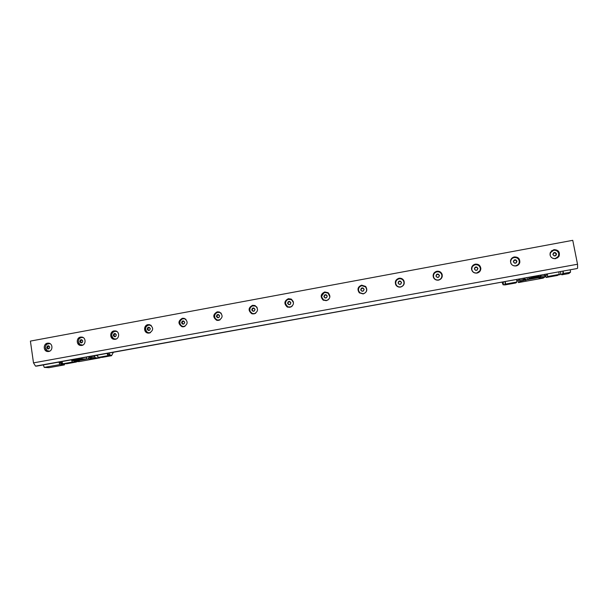 <?xml version="1.0" encoding="UTF-8"?>
<svg xmlns="http://www.w3.org/2000/svg" width="608" height="608" viewBox="0 0 608 608"><rect width="100%" height="100%" fill="white"/><g stroke="black" fill="none" stroke-linecap="round" stroke-linejoin="round"><path stroke-width="0.91" d="M113.194 332.09L114.882 331.292L116.964 331.542M114.532 333.458L116.348 334.81C115.626 337.121 114.578 337.311 113.217 335.388L114.532 333.458M116.402 338.922L114.76 339.006L113.217 338.306L111.75 335.791C111.591 333.64 112.526 332.173 114.547 331.375M115.908 331.254L116.751 331.398M116.166 339.028L115.315 339.059M115.748 336.338L114.228 336.619L113.263 335.38L113.818 333.86L115.338 333.579L116.303 334.826L115.748 336.338M115.467 333.754L114.57 333.914L114.023 335.434L114.859 336.505M114.023 335.434L113.263 335.38M114.57 333.914L113.818 333.86M79.998 338.094L81.464 337.463L83.235 337.6M81.046 339.629L82.832 340.974C82.11 343.269 81.077 343.459 79.739 341.544L81.046 339.629M82.825 345.078L80.028 344.592L78.348 341.924C78.196 339.781 79.139 338.322 81.168 337.531M82.399 337.417L83.068 337.501M82.642 345.162L81.974 345.184M82.24 342.494L80.735 342.768L79.785 341.536L80.332 340.032L81.829 339.75L82.787 340.989L82.24 342.494M81.958 339.918L81.16 340.07L80.621 341.574L81.442 342.638M80.621 341.574L79.785 341.536M81.16 340.07L80.332 340.032M47.196 344.075L49.993 343.611M47.994 345.716L49.757 347.062C49.035 349.334 48.017 349.524 46.702 347.624L47.994 345.716M49.704 351.143L47.242 350.748L45.38 347.974C45.243 345.846 46.185 344.394 48.222 343.611M49.347 343.505L49.864 343.543M49.567 351.211L49.05 351.226M49.164 348.566L47.682 348.84L46.748 347.609L47.295 346.112L48.769 345.838L49.712 347.069L49.164 348.566M48.898 346.005L48.199 346.134L47.652 347.632L48.465 348.696M47.652 347.632L46.748 347.609M48.199 346.134L47.295 346.112M146.764 326.086L148.74 325.044L151.202 325.462M148.474 327.203L150.32 328.563C149.591 330.889 148.527 331.079 147.144 329.148L148.474 327.203M150.45 332.667L148.504 332.774L146.817 331.892L145.616 329.604M149.895 325.014L150.944 325.265M150.153 332.812L149.082 332.85M149.712 330.106L148.177 330.387L147.189 329.141L147.752 327.613L149.287 327.332L150.267 328.578L149.712 330.106M149.424 327.499L148.428 327.682L147.873 329.209L148.724 330.288M147.873 329.209L147.189 329.141M148.428 327.682L147.752 327.613M182.62 318.812C180.629 319.641 179.717 321.13 179.892 323.274C179.748 321.092 180.652 319.61 182.62 318.812L184.779 318.79L185.972 319.398M182.879 320.864L184.748 322.232C184.011 324.573 182.94 324.771 181.526 322.825L182.879 320.864M184.999 326.306L182.674 326.443L180.834 325.303L179.9 323.296M184.376 318.698L185.66 319.116M184.627 326.496L183.266 326.549M184.14 323.783L182.582 324.072L181.579 322.818L182.142 321.282L183.7 320.994L184.703 322.248L184.14 323.783M183.836 321.161L182.742 321.366L182.18 322.901L183.046 323.988M182.18 322.901L181.579 322.818M182.742 321.366L182.142 321.282M217.33 312.413C215.369 313.264 214.472 314.762 214.654 316.89C214.487 314.739 215.376 313.242 217.33 312.413L219.807 312.436L221.304 313.432M217.748 314.442L219.648 315.818C218.91 318.166 217.824 318.372 216.387 316.418L217.748 314.442M220.081 319.823L217.269 320.013L215.285 318.508L214.654 316.912M219.374 312.314L220.947 313.006M219.587 320.082L217.877 320.158M219.032 317.376L217.451 317.665L216.433 316.411L217.003 314.86L218.584 314.572L219.602 315.826L219.032 317.376M218.72 314.739L217.52 314.959L216.957 316.51L217.839 317.596M216.957 316.51L216.433 316.411M217.52 314.959L217.003 314.86M321.807 297.206L321.784 295.982L323.988 292.858L325.105 292.478L328.221 293.193L329.787 295.739C329.969 298.216 328.867 299.79 326.488 300.481L323.517 299.858L321.807 297.206M325.265 294.637L327.264 296.028C326.511 298.429 325.379 298.642 323.859 296.658L325.265 294.637M327.986 293.033L329.901 296.848M328.183 299.835L326.557 300.519L323.92 300.094M326.633 297.624L324.984 297.928L323.92 296.643L324.49 295.062L326.139 294.758L327.21 296.035L326.633 297.624M326.283 294.933L324.756 295.214L324.178 296.795L325.105 297.905M292.258 306.067L290.206 307.124L287.698 306.751L285.6 303.863C285.395 301.811 286.216 300.322 288.055 299.41L291.506 299.607L293.512 302.761M288.929 301.332L290.898 302.716C290.145 305.102 289.028 305.307 287.538 303.331L288.929 301.332M291.118 299.417L293.254 301.454M291.202 306.88L288.253 306.987M290.274 304.296L288.648 304.6L287.592 303.324L288.169 301.75L289.788 301.454L290.844 302.723L290.274 304.296M289.932 301.629L288.519 301.887L287.949 303.453L288.861 304.555M255.763 313.15L254.418 313.675L252.274 313.454L250.184 311.433L249.888 310.43C249.69 308.309 250.557 306.812 252.48 305.946L255.375 306.037L257.207 307.724M253.095 307.929L255.033 309.312C254.281 311.684 253.179 311.881 251.72 309.92L253.095 307.929M254.934 305.877L256.819 307.04M255.094 313.553L252.882 313.644M254.41 310.886L252.806 311.174L251.773 309.913L252.335 308.355L253.939 308.058L254.98 309.32L254.41 310.886M254.083 308.226L252.776 308.469L252.206 310.027L253.103 311.121M252.206 310.027L251.773 309.913M252.776 308.469L252.335 308.355M358.53 290.457C358.34 287.979 359.45 286.391 361.859 285.692L365.537 286.862L366.616 288.975C366.806 291.46 365.697 293.048 363.28 293.74L359.746 292.714L358.53 290.457M362.117 287.85L364.146 289.248C363.386 291.665 362.231 291.878 360.696 289.879L362.117 287.85M365.628 286.953C367.521 290.1 366.753 292.38 363.326 293.786L359.814 292.775M363.508 290.852L361.836 291.156L360.749 289.872L361.327 288.276L362.999 287.972L364.086 289.256L363.508 290.852M363.143 288.146L361.502 288.45L360.916 290.039L361.866 291.156M395.762 283.617C395.565 281.116 396.69 279.513 399.129 278.814C400.953 278.563 402.382 279.194 403.423 280.691L403.963 282.104C404.16 284.605 403.036 286.208 400.596 286.915C398.871 287.151 397.48 286.588 396.431 285.22L395.762 283.617M399.479 280.964L401.546 282.37C400.778 284.802 399.608 285.023 398.042 283.016L399.479 280.964M403.818 281.527C404.411 284.286 403.347 286.094 400.611 286.961C398.886 287.196 397.503 286.634 396.454 285.274L396.097 284.643M400.9 283.989L399.205 284.301L398.096 283.001L398.681 281.398L400.376 281.086L401.485 282.378L400.9 283.989M401.462 282.454L400.452 281.276L398.764 281.588L398.202 283.123M433.519 276.67C433.314 274.155 434.454 272.544 436.924 271.829C439.28 271.594 440.884 272.551 441.742 274.71L441.841 275.143C442.046 277.658 440.914 279.277 438.436 279.984C436.194 280.227 434.621 279.346 433.702 277.339L433.519 276.67M437.372 273.98L439.47 275.394C438.702 277.848 437.517 278.069 435.921 276.047L437.372 273.98M441.864 276.518C441.476 278.411 440.336 279.581 438.429 280.037C436.194 280.28 434.621 279.399 433.702 277.392L433.458 275.774M438.824 277.02L437.106 277.339L435.982 276.04L436.567 274.421L438.284 274.109L439.417 275.409L438.824 277.02M439.356 275.568L438.262 274.314L436.552 274.634L436.02 276.085M550.088 255.231L550.369 252.776L553.607 250.291C556.29 250.055 558.007 251.172 558.775 253.642L558.395 256.302L555.248 258.598L552.923 258.43M554.367 252.434L556.571 253.863C555.788 256.371 554.549 256.599 552.862 254.547L554.367 252.434M557.156 257.769L554.2 258.742M549.959 253.977L551.433 251.34M555.91 255.527L554.116 255.854L552.923 254.532L553.531 252.882L555.324 252.556L556.518 253.87L555.91 255.527M555.659 255.573L556.183 254.136L554.998 252.822L553.447 253.11M510.674 262.489L510.682 260.916C511.138 259.122 512.293 258.005 514.155 257.572C516.8 257.344 518.487 258.453 519.232 260.916L519.171 262.724C518.654 264.396 517.507 265.43 515.751 265.833C513.106 266.053 511.412 264.944 510.674 262.489M514.809 259.722L516.975 261.144C516.192 263.629 514.976 263.857 513.319 261.812L514.809 259.722M518.107 264.586L515.69 265.894L514.011 265.886M510.788 263.18L510.621 260.976L511.548 259.092M516.321 262.793L514.55 263.12L513.38 261.805L513.98 260.163L515.751 259.836L516.922 261.151L516.321 262.793M516.177 262.823L516.694 261.402L515.523 260.087L513.897 260.391M471.823 269.633L471.762 269.154C471.793 266.836 472.963 265.369 475.266 264.754C477.865 264.526 479.537 265.635 480.259 268.075L480.335 268.804C480.183 271.008 479.005 272.392 476.816 272.962C474.21 273.174 472.545 272.065 471.823 269.633M475.813 266.904L477.949 268.318C477.174 270.788 475.973 271.008 474.346 268.987L475.813 266.904M479.75 270.94L476.778 273.015C473.936 273.205 472.256 271.936 471.732 269.222L472.135 267.148M477.295 269.96L475.555 270.279L474.4 268.972L475 267.345L476.74 267.026L477.888 268.333L477.295 269.96M477.25 269.967L477.766 268.554L476.619 267.254L474.916 267.566M518.495 264.716L519.475 262.892C519.756 259.122 517.94 257.252 514.026 257.283L511.366 258.742M516.055 265.947C512.278 266.015 510.439 264.229 510.53 260.596C511.024 258.636 512.286 257.42 514.315 256.941C518.244 256.91 520.068 258.78 519.787 262.565C519.217 264.381 517.97 265.514 516.055 265.947M442.236 276.48L442.084 274.679C441.165 272.323 439.417 271.274 436.856 271.54C434.652 272.088 433.398 273.471 433.094 275.675M438.52 280.136C436.096 280.394 434.378 279.437 433.375 277.263C432.676 274.223 433.846 272.217 436.878 271.252C439.447 270.986 441.203 272.042 442.13 274.398C442.632 277.339 441.431 279.247 438.52 280.136M365.811 286.634L361.844 285.395C358.036 287.006 357.253 289.53 359.495 292.965M363.166 293.93L359.32 292.813C356.995 289.362 357.762 286.809 361.616 285.152L365.636 286.436C367.749 289.872 366.928 292.364 363.166 293.93M291.072 299.03L288.899 298.862C284.673 301.051 284.255 303.802 287.637 307.101L287.956 307.245M289.894 307.336L287.166 306.941C283.776 303.628 284.194 300.869 288.428 298.672L291.316 299.151C294.546 302.503 294.074 305.231 289.894 307.336M219.176 311.934L217.938 311.972C213.575 314.496 213.37 317.292 217.307 320.37L217.55 320.439M218.629 320.386L216.615 320.249C212.663 317.171 212.876 314.359 217.246 311.828L219.382 312.003C223.212 315.126 222.961 317.923 218.629 320.386M149.576 324.657L148.876 324.725C144.56 325.303 144.347 332.409 148.626 333.123L148.694 333.138M149.272 333.078L147.721 333.047C143.427 332.325 143.64 325.204 147.972 324.626L149.629 324.672C153.763 327.598 153.642 330.402 149.272 333.078M81.989 337.098L81.647 337.144C77.353 337.714 77.246 344.918 81.525 345.473M81.768 345.435L80.514 345.45C76.152 345.01 76.175 337.668 80.537 337.083L81.875 337.075C86.176 337.6 86.093 344.865 81.768 345.435M115.543 330.919L115.034 330.972C110.709 331.55 110.588 338.762 114.897 339.348M115.292 339.294L113.909 339.294C109.569 338.724 109.676 331.474 114.03 330.896L115.512 330.912C119.784 331.565 119.609 338.732 115.292 339.294M48.891 343.201L48.693 343.231C47.014 343.626 45.934 344.713 45.463 346.484M45.41 348.126C45.79 349.972 46.839 351.097 48.572 351.508M48.678 351.492L47.546 351.523C43.176 351.188 43.13 343.771 47.485 343.186L48.701 343.163C53.018 343.573 53.01 350.922 48.678 351.492M184.118 318.326L183.175 318.394C178.798 321.032 178.653 323.836 182.757 326.8L182.917 326.838M183.715 326.77L181.952 326.701C177.84 323.73 177.977 320.918 182.37 318.265L184.247 318.364C188.252 321.389 188.077 324.193 183.715 326.77M328.054 292.661L325.12 292.174C321.039 294.128 320.469 296.795 323.403 300.2L323.623 300.337M326.276 300.679L323.046 300.01C320.104 296.598 320.682 293.915 324.771 291.962L328.168 292.744C330.919 296.172 330.288 298.817 326.276 300.679M254.813 305.482L253.171 305.459C248.862 307.838 248.566 310.627 252.274 313.812L252.578 313.918M254.015 313.903L251.689 313.667C247.965 310.475 248.269 307.686 252.594 305.292L255.064 305.588C258.643 308.826 258.294 311.6 254.015 313.903M404.13 281.322L403.758 280.562C402.633 278.928 401.075 278.244 399.084 278.51C395.975 279.543 394.858 281.61 395.732 284.719M400.581 287.082C398.704 287.341 397.191 286.725 396.051 285.251C394.501 281.899 395.481 279.566 398.985 278.251C400.976 277.985 402.542 278.669 403.666 280.311C404.996 283.602 403.97 285.859 400.581 287.082M557.559 257.921L558.646 256.546C559.687 252.343 557.954 250.162 553.447 250.002L551.342 250.937M555.666 258.696C551.289 258.582 549.51 256.477 550.346 252.358L553.873 249.637C558.395 249.789 560.135 251.978 559.094 256.196L555.666 258.696M480.13 271.016L480.67 268.873C480.236 265.749 478.405 264.275 475.167 264.465L471.846 266.897M477.014 273.091C473.913 273.296 472.082 271.92 471.504 268.956C471.534 266.426 472.811 264.822 475.319 264.146C478.572 263.963 480.411 265.438 480.844 268.576C480.677 270.97 479.393 272.475 477.014 273.091M577.6 268.242L577.532 264.244L572.751 240.327L30.4 341.096L33.493 362.877L35.515 366.122L36.799 366.092L577.068 268.554L35.515 366.122M577.532 264.244L33.493 362.877M75.818 359.047L76.426 358.94M544.646 274.413L544.897 275.66L541.219 276.328L539.722 277.415M523.146 278.289L523.389 279.543L524.689 279.224L525.814 280.349L523.389 279.543L519.741 280.197L519.832 281.428L518.48 282.553L543.218 278.107L544.958 276.906L544.897 275.66M540.444 276.404L541.219 276.328L540.976 275.074M540.611 275.758L538.939 277.985L544.958 276.906M524.917 277.97L524.689 279.224L524.461 278.054M539.714 277.438L526.49 279.817L525.092 278.89M519.832 281.428L526.49 279.817M519.498 278.95L519.741 280.197M518.48 282.553L517.932 280.463M546.873 274.01L546.402 275.333L544.882 275.606M560.698 271.51C560.736 273.623 560.508 274.672 560.006 274.649L558.311 274.953M545.558 275.485L546.151 277.499L557.513 275.454L559.14 274.428L558.874 271.844M530.13 277.028L534.858 277.301L539.136 275.424M530.655 276.936C533.733 277.689 536.568 277.18 539.167 275.401M540.846 275.097L540.406 276.298L529.317 278.304L528.451 277.332M559.14 274.428L547.626 276.503L547.352 273.919M547.626 276.503L546.151 277.499M529.317 278.304L527.972 279.353L526.49 277.689M527.972 279.353L538.908 277.385L540.406 276.298M516.602 279.475L516.922 282.028L505.59 284.073L504.648 284.97L515.835 282.956L516.922 282.028M519.027 279.034L518.708 280.326L516.747 280.676M505.248 281.519L505.59 284.073M502.01 282.104L503.158 284.878L504.997 284.552L505.202 281.527M503.272 284.856L503.348 281.869M108.809 353.096C109.828 354.859 110.808 355.604 111.766 355.323L113.377 352.268M107.213 353.377L109.782 355.68L111.393 355.391M97.766 356.235L96.079 355.391M72.724 359.609L74.206 359.921L79.868 358.317M75.498 359.959L77.148 359.837L80.803 358.15M64.904 363.759L63.772 363.964C62.685 364.26 61.583 363.546 60.473 361.821M100.183 357.413L100.077 357.831L79.177 361.585L74.252 361.661L79.291 360.757L76.813 360.628M73.674 360.666L74.252 361.661M100.077 357.831L95.426 357.854L94.848 356.805L91.755 357.36L90.349 358.766L95.426 357.854M90.174 356.455L90.334 357.542L88.988 357.55L88.152 358.781L90.349 358.766L90.334 357.542L91.755 357.36L91.58 356.204M88.152 358.781L77.018 360.787M88.988 357.55L88.867 356.691M94.848 356.805L94.673 355.642M62.768 363.804L66.956 363.713L76.418 362.011L72.329 362.079L62.768 363.804L61.872 361.57M82.209 357.892L81.814 359.001L72.496 360.681L71.805 359.776M71.44 359.837L72.329 362.079M76.418 362.011L76.456 361.631M86.815 357.063L86.131 358.963L81.814 359.001M72.496 360.681L76.92 360.62L86.131 358.963M97.364 355.163L98.215 357.42L102.03 357.405L111.621 355.68L107.912 355.672L107.069 353.408M107.912 355.672L98.215 357.42M64.653 363.804L63.217 364.405L60.253 361.859M59.158 362.056L62.13 364.602L63.407 364.412M43.305 364.922L44.27 367.399L48.99 367.673L64.402 364.899L64.532 363.918M44.27 367.399L59.865 364.595L64.402 364.899M58.915 362.102L59.865 364.595M561.572 274.132L561.784 274.808L568.807 273.547L570.517 272.209L570.274 269.785M570.517 272.209L563.403 273.494L563.152 271.069M561.784 274.808L563.403 273.494M560.409 274.345L562.309 274.003C562.795 274.026 563.031 273.053 563.008 271.092M148.36 325.136C146.353 325.941 145.426 327.423 145.593 329.574L146.817 331.892M180.834 325.303L179.892 323.274M215.285 318.508L214.654 316.89M321.784 295.982L323.988 292.858M288.055 299.41C286.216 300.337 285.403 301.819 285.6 303.863L285.623 303.977M252.48 305.946C250.564 306.827 249.698 308.317 249.888 310.422L250.184 311.433M287.166 306.941L287.637 307.101M216.615 320.249L217.307 320.37M147.721 333.047L148.626 333.123M80.514 345.45L81.419 345.481M113.909 339.294L114.882 339.348M47.546 351.523L48.382 351.53M181.952 326.701L182.757 326.8M251.689 313.667L252.274 313.812M559.094 256.196L558.646 256.546"/></g></svg>
